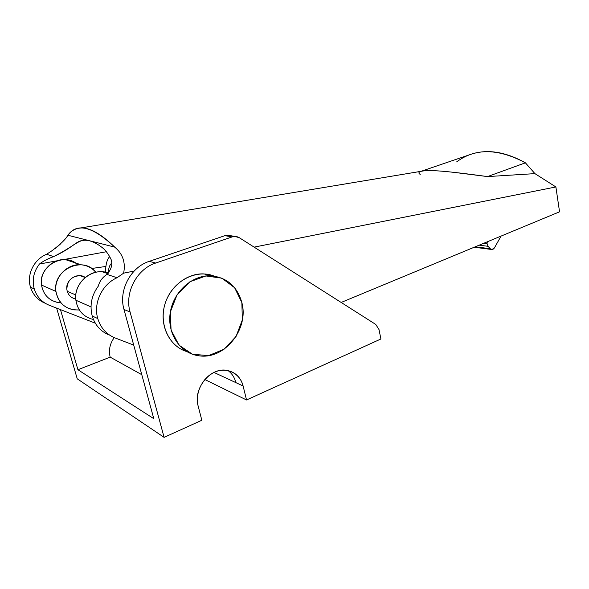 <?xml version="1.0" encoding="UTF-8"?>
<svg xmlns="http://www.w3.org/2000/svg" width="589" height="589" viewBox="0 0 589 589"><rect width="100%" height="100%" fill="white"/><g stroke="black" fill="none" stroke-linecap="round" stroke-linejoin="round"><path stroke-width="0.88" d="M49.233 305.249C41.767 302.164 36.776 296.738 34.265 288.963L30.495 287.204C32.969 294.853 37.887 300.213 45.243 303.276C37.887 300.213 32.969 294.853 30.495 287.204L34.265 288.963C36.776 296.738 41.767 302.164 49.233 305.249L95.293 323.184L49.233 305.249M83.815 240.334L83.815 240.334C75.848 240.636 73.971 247.225 53.621 256.605L46.605 254.264L52.185 250.597C60.814 244.023 66.042 238.906 67.86 235.239C71.041 230.932 75.134 228.539 80.141 228.061C89.145 227.163 100.682 233.516 114.752 247.137C122.799 253.859 125.759 262.532 123.624 273.156L134.145 271.058L123.624 273.156L117.034 277.75C102.147 284.207 93.099 303.144 97.767 318.561C100.645 327.933 106.425 334.397 115.105 337.946L133.71 345.095L115.105 337.946C106.425 334.397 100.645 327.933 97.767 318.561L92.201 315.962C95.05 325.202 100.763 331.578 109.348 335.082C100.763 331.578 95.05 325.202 92.201 315.962C89.528 305.301 91.575 295.347 98.326 286.092C99.504 281.373 102.376 277.471 106.918 274.378C102.376 277.471 99.504 281.373 98.326 286.092C91.575 295.347 89.528 305.301 92.201 315.962L97.767 318.561C93.099 303.144 102.147 284.207 117.034 277.75L106.918 274.378L117.034 277.75L123.624 273.156C125.759 262.532 122.799 253.859 114.752 247.13C92.554 226.412 76.923 222.451 67.86 235.239L114.752 247.13L67.86 235.239C66.042 238.906 60.814 244.023 52.185 250.597L46.605 254.264L53.621 256.605C47.9 258.674 43.166 261.155 39.426 264.041L57.037 260.802L39.426 264.041C33.625 271.698 31.902 280.003 34.265 288.963C31.902 280.003 33.625 271.698 39.426 264.041C43.166 261.155 47.9 258.674 53.621 256.605C77.814 244.406 78.389 238.184 89.734 240.864C94.152 242.05 98.768 244.663 103.59 248.698C106.661 251.68 109.179 255.317 111.144 259.616C112.764 264.461 111.358 269.379 106.918 274.378M63.288 259.653L106.476 251.709L63.288 259.653M559.55 211.819L341.164 302.452L559.55 211.819L555.891 186.956L559.55 211.819M46.605 254.264C34 259.337 26.468 274.584 30.495 287.204C26.468 274.584 34 259.337 46.605 254.264M420.229 174.41C418.433 173.335 418.477 172.386 420.355 171.561M452.551 172.187L487.53 176.582C461.673 173.078 433.644 169.529 423.933 170.839L421.223 171.296C425.295 170.228 434.358 170.383 448.406 171.752M456.622 161.916C475.146 147.994 498.073 148.295 525.395 162.822L487.53 176.582L525.395 162.822C505.082 151.55 486.713 148.781 470.28 154.524L421.039 171.325M525.395 162.822L534.922 173.63L555.891 186.956L254.124 247.13L555.891 186.956L534.922 173.63L525.395 162.822M534.915 173.63L487.523 176.59M75.826 294.971L67.22 291.305L75.826 294.971M228.061 370.591C231.978 373.514 234.591 377.534 235.894 382.636L243.11 385.994C240.673 377.232 235.261 372.027 226.875 370.371C210.582 366.991 192.861 388.497 198.125 405.946L201.828 420.251L164.103 437.369L77.247 378.83L164.103 437.369L130.073 311.979C124.331 292.615 136.928 268.923 155.687 263.047L149.282 261.339C130.743 267.104 118.308 290.406 123.992 309.483L130.073 311.979L123.992 309.483L153.795 418.691L77.925 369.715L60.461 309.623L77.925 369.715L153.795 418.691L123.992 309.483C118.308 290.406 130.743 267.104 149.282 261.339L155.687 263.047L232.154 236.903L224.924 235.659L149.282 261.339L224.924 235.659L232.154 236.903L234.952 236.439L239.333 237.728L375.745 324.429L378.999 329.538L380.914 338.984L246.533 399.968L204.825 379.53L246.533 399.968L243.11 385.994L213.998 372.447L235.894 382.636C234.591 377.534 231.978 373.514 228.061 370.591M230.306 235.644L227.693 235.202L224.924 235.659L230.306 235.644M114.259 337.6C109.826 343.733 108.472 350.241 110.18 357.14L141.787 374.685L110.18 357.14L77.925 369.715L110.18 357.14C108.472 350.241 109.826 343.733 114.259 337.6M56.625 308.128L77.247 378.83L56.625 308.128M60.395 244.067L55.307 248.462L60.395 244.067M378.999 329.538L375.745 324.429L239.333 237.728C237.095 236.366 234.702 236.086 232.154 236.903L155.687 263.047C136.928 268.923 124.331 292.615 130.073 311.979L164.103 437.369L201.828 420.251L198.125 405.946C194.687 393.157 202.741 377.07 214.948 372.012C227.111 366.763 240.157 373.478 243.11 385.994L246.533 399.968L380.914 338.984L378.999 329.538M186.684 351.537C168.218 346.074 157.992 322.257 165.848 301.45C173.424 280.548 196.52 268.908 214.101 276.072L203.978 273.922C186.536 272.943 168.439 287.69 164.147 307.193C159.685 326.667 170.059 346.531 186.684 351.537M241.858 302.584C249.176 328.912 224.586 360.151 198.692 355.749C180.315 353.444 166.871 333.661 170.258 312.604C173.416 291.533 192.544 274.724 211.112 275.799C227.015 277.5 237.264 286.431 241.858 302.584L234.613 287.726L221.869 278.177L205.944 275.961L189.938 281.748L177.164 294.574L170.376 311.883L171.068 330.031L179.041 345.183L192.507 354.261L208.594 355.609L224.085 349.196L236.056 336.466L242.351 319.901L241.858 302.584M108.59 273.163L102.339 271.816C87.879 270.307 73.654 285.312 75.878 300.228L91.008 306.913L75.878 300.228C77.674 310.631 83.528 317.051 93.437 319.503C83.528 317.051 77.674 310.631 75.878 300.228C73.117 282.639 93.099 266.5 108.59 273.163M61.028 302.93C50.161 301.782 43.645 295.818 41.495 285.039C38.226 265.757 64.613 251.562 77.836 264.8C74.413 261.803 70.371 260.102 65.703 259.697C52.399 258.247 39.419 271.625 41.495 285.039L55.94 291.422C53.805 277.375 67.308 263.32 81.113 264.792C87.098 265.337 91.994 267.833 95.801 272.295C83.432 255.354 52.311 269.652 55.94 291.422L41.495 285.039C43.328 294.883 49.101 300.78 58.819 302.731M105.895 266.464L91.641 268.481L105.895 266.464M79.338 309.961L73.897 309.873C63.811 307.878 57.825 301.73 55.94 291.422C58.701 304.057 66.498 310.241 79.338 309.961M66.859 289.501C65.269 279.827 77.638 271.838 85.243 277.441L80.148 275.674C71.534 276.16 67.102 280.769 66.859 289.501C67.764 294.677 70.732 297.865 75.767 299.057M105.46 272.251C105.689 264.292 107.139 259.064 109.79 256.546C107.139 259.064 105.689 264.292 105.46 272.251M108.155 273.009C108.626 267.62 109.9 264.299 111.976 263.047C109.9 264.299 108.626 267.62 108.155 273.009M483.775 243.264L487.074 243.669L487.309 241.799L487.074 243.669L483.775 243.264M501.055 236.093L494.414 247.917L491.925 249.522L490.262 248.72L475.271 246.791L490.262 248.72L488.053 246.298L479.159 245.179L488.053 246.298L487.074 243.669L488.053 246.298L490.262 248.72C491.712 249.986 493.096 249.714 494.414 247.917L501.055 236.093M80.141 228.061L423.933 170.839M85.169 277.5L80.148 275.674M227.693 235.202L234.952 236.439M203.978 273.922L211.112 275.799M102.339 271.816L107.964 273.679M65.703 259.697L81.113 264.792M491.469 249.464L474.219 247.233"/></g></svg>
